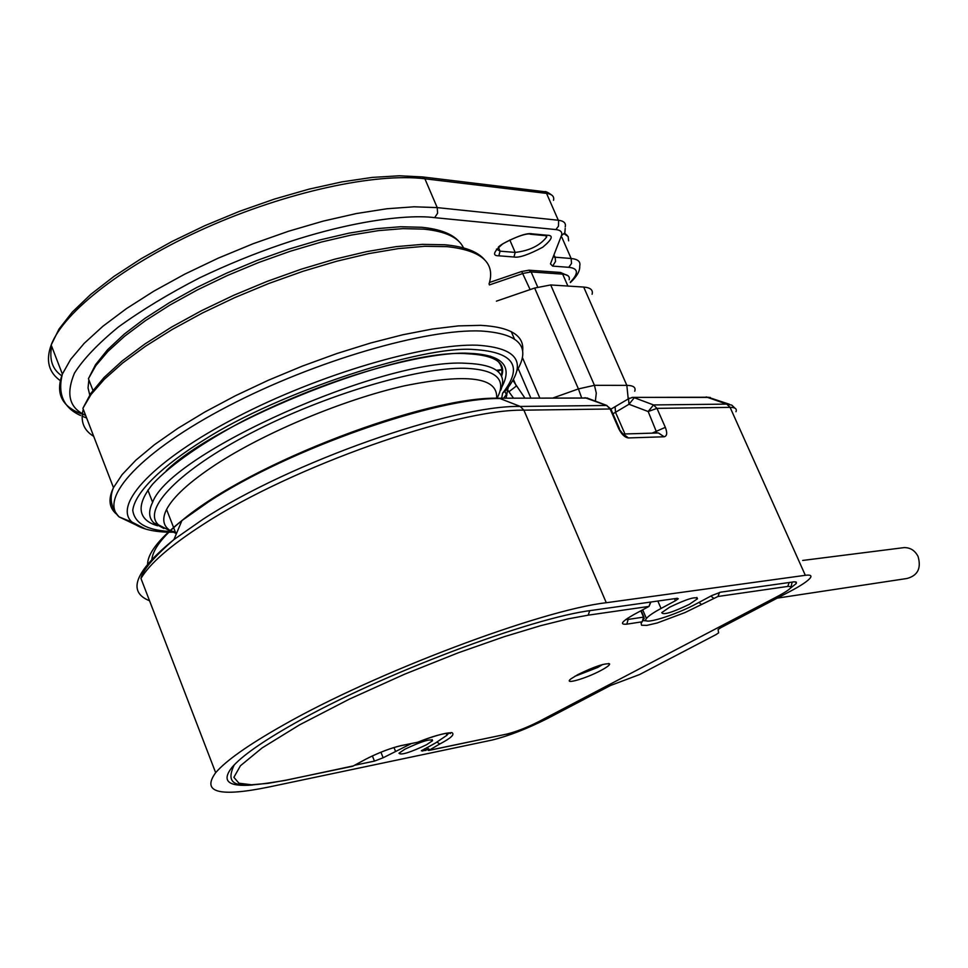 <?xml version="1.0" encoding="UTF-8"?>
<svg xmlns="http://www.w3.org/2000/svg" width="968" height="968" viewBox="0 0 968 968"><rect width="100%" height="100%" fill="white"/><g stroke="black" fill="none" stroke-linecap="round" stroke-linejoin="round"><path stroke-width="1.45" d="M496.596 398.235C498.29 377.266 467.592 373.14 404.503 385.821C343.894 399.494 265.05 432.345 215.828 464.507C189.643 481.761 173.224 496.753 166.569 509.471C161.91 518.86 163.072 525.866 170.066 530.512M170.404 530.73L175.849 533.32M706.192 396.928L726.75 404.116L730.102 407.371L805.328 575.307C810.204 574.677 811.898 575.5 810.422 577.751C807.99 580.969 801.129 585.567 789.84 591.533L720.761 627.724L718.075 629.515L718.619 632.854L715.969 634.621L639.63 674.527L610.481 685.501L547.513 718.498C526.979 728.831 508.527 736.007 492.143 740.048L269.273 786.936C219.191 797.257 201.32 792.502 215.658 772.694C225.931 760.703 248.195 745.009 282.426 725.589C374.798 672.639 541.293 610.094 606.283 602.725L523.894 410.166L610.13 408.992L618.673 428.57C621.541 434.305 624.771 437.427 628.353 437.935L664.181 436.774C667.073 436.06 667.448 432.914 665.331 427.348L652.069 433.156M426.525 744.767L432.563 740.689C430.808 738.487 421.588 741.319 404.89 749.208L398.961 753.225C400.74 755.427 409.924 752.608 426.525 744.767M689.41 604.298L697.48 598.781C696.21 596.106 686.941 598.914 669.675 607.19L661.737 612.635C663.019 615.309 672.24 612.526 689.41 604.298M790.517 588.108L796.265 583.523L796.361 582.155L794.147 581.816L720.688 592.162L711.831 595.55L697.71 603.088C674.672 615.648 640.017 626.163 646.43 618.504C648.318 616.059 653.194 612.72 661.047 608.461L675.386 600.753L678.278 598.756L677.334 598.284L592.44 610.288C531.868 617.463 379.504 674.793 294.357 723.459C262.304 741.585 241.504 756.238 231.957 767.406C221.261 781.043 228.121 786.911 252.527 785.012M151.734 560.944C152.097 550.175 162.152 536.732 181.911 520.627M805.328 575.307L606.283 602.725M446.236 733.224L446.938 735.269L435.636 742.904L421.358 750.817L426.005 750.381M354.542 765.264L374.447 761.114L383.146 757.762L411.303 743.618M777.219 598.139L906.943 578.501C917.737 575.597 921.439 568.264 918.075 556.491C914.978 550.49 910.319 547.525 904.1 547.61L902.527 547.803M601.019 670.413C607.009 667.194 609.864 665.028 609.598 663.903C604.806 663.068 594.243 666.625 577.896 674.587L571.193 678.701C562.287 685.308 585.592 678.774 601.019 670.413M400.607 745.784L417.644 742.25L401.042 745.614C390.104 748.252 378.294 752.814 365.626 759.287L352.739 766.245L285.911 780.184L267.979 783.366L251.523 784.77L238.975 783.221L233.881 777.328L240.427 765.761L262.098 747.937L299.632 724.814L349.521 699.053L404.805 674.115L458.046 652.88L504.062 636.738L540.749 625.655L568.325 618.818L588.169 615.176L648.996 606.416L633.931 614.535C621.601 621.589 619.23 624.796 626.816 624.154L642.207 621.795L643.538 617.112L644.24 618.383L641.131 623.21L641.554 625.243L646.757 625.389L657.127 623.005L684.933 612.587L717.978 596.482L787.746 586.426C793.724 586.1 790.832 589.161 779.083 595.61L538.571 721.717C526.749 727.646 516.138 731.772 506.736 734.107L429.018 750.321L439.762 743.993C451.027 738.124 455.057 734.337 451.862 732.607C443.453 733.212 432.043 736.43 417.644 742.25L417.389 742.359M602.665 664.508L597.716 667.448L574.702 676.378M89.746 394.992L88.052 387.902L88.874 379.855M93.727 436.374C83.647 430.24 80.162 421.189 83.26 409.222M501.702 398.187L502.622 393.165C523.543 366.654 514.105 352.11 474.32 349.557C423.536 344.959 278.397 392.113 204.079 439.908C163.326 465.16 135.109 491.696 132.761 510.245C134.467 523.023 146.579 530.077 169.061 531.432M169.666 531.456L173.308 531.553M496.402 301.157L534.639 288.041L550.707 284.955L583.692 287.06C590.432 287.593 593.239 289.989 592.101 294.248M524.886 398.054L512.907 380.424M513.451 379.456L516.283 386.087L508.914 391.762L513.5 398.114M508.236 387.442L507.643 389.959L508.914 391.762M507.643 389.959L506.107 398.163M506.796 395.452L505.054 391.725M503.65 398.175L506.107 394.896M497.032 398.223C507.159 379.468 496.33 369.474 464.543 368.264C417.583 367.344 324.425 395.017 251.825 432.672C178.983 470.279 141.57 509.483 158.437 524.813L169.848 530.718M500.795 390.14C507.498 373.346 495.858 364.391 465.85 363.278C383.921 357.809 169.92 453.145 152.617 502.307C148.285 511.092 148.709 517.977 153.888 522.974L163.882 528.492M170.308 530.839L175.317 531.94M498.024 371.022L502.574 369.425M147.705 566.219C146.35 555.051 157.76 539.829 181.936 520.554L208.652 501.763C288.875 448.934 437.596 397.025 500.069 398.574L520.252 406.439L606.609 405.471L584.987 397.679M202.977 519.271C290.4 462.063 453.278 405.023 520.252 406.439L523.894 410.166C456.412 408.883 291.779 466.636 203.425 524.305C170.622 545.395 149.81 563.449 140.965 578.453C142.514 570.394 153.501 557.435 173.925 539.563L202.977 519.271M631.983 397.412L708.165 397.243L729.412 404.273M616.168 406.173L615.104 406.814L615.503 412.295L628.982 404.261L628.547 398.78L629.478 398.163M612.938 413.784L615.503 412.295L624.965 433.966M497.927 398.211L587.068 398.017L606.924 405.495M656.921 433.011L648.173 411.533L653.509 404.939L656.97 408.363L648.173 411.533L628.982 404.261L634.318 397.715L653.509 404.939L726.75 404.116L731.784 405.12L734.894 408.145M149.544 600.765C126.844 591.69 134.963 571.289 173.925 539.563L181.936 520.554C251.232 462.22 427.045 396.263 498.351 398.211L587.491 398.054M665.331 427.348L656.97 408.363L730.102 407.371C735.172 407.359 737.132 408.811 735.995 411.715M619.411 428.642L611.207 409.839L606.609 405.471L610.917 409.101M622.993 434.015L618.673 428.57M658.421 432.962L664.181 436.774M658.204 432.962L623.332 434.015L628.353 437.935M422.605 751.083L422.205 750.127M393.988 747.514L395.452 751.144M383.146 757.762L380.92 752.209M372.377 755.923L374.447 761.114M661.047 608.461L657.841 601.043M674.478 598.696L675.386 600.753M401.042 745.614L400.268 745.856C390.878 748.095 380.243 752.088 368.348 757.871M449.043 732.873L447.301 734.7M437.04 742.141L439.762 743.993M426.743 747.647L429.465 749.474M428.618 750.49L506.736 734.107M429.018 750.321L424.456 748.869M780.68 594.763L538.571 721.717C526.701 727.718 515.956 731.893 506.361 734.264M789.21 582.482L787.746 586.426M790.832 587.685L792.187 582.058M719.502 592.416L717.978 596.482M698.944 602.423L701.631 604.528M713.549 598.176L710.875 596.058M646.902 620.899L643.393 620.621M640.828 610.82L643.538 617.112L628.147 619.423L626.816 624.154M627.639 618.237L628.147 619.423L625.679 619.605M650.92 602.023L648.996 606.416L650.532 602.072M589.742 610.687L588.169 615.176M235.284 763.812L234.123 765.131C222.023 790.759 245.896 786.645 285.161 780.426L285.911 780.184M285.499 780.353L353.368 765.894M366.255 758.948L365.626 759.287M459.195 241.71C452.371 233.857 439.823 229.053 421.564 227.274L400.631 226.742L376.225 228.702L348.928 233.155L319.44 240.04L288.585 249.187L257.234 260.368L226.318 273.266L196.746 287.508L169.388 302.681L144.982 318.363L124.207 334.166L107.557 349.726L95.517 364.718L88.427 378.718L95.82 365.65L107.968 351.36L124.654 336.199L145.539 320.577L170.102 304.944L197.678 289.759L227.504 275.469L258.674 262.51L290.267 251.256L321.352 242.048L351.033 235.115L378.464 230.626L402.942 228.629L423.851 229.138C445.595 231.34 458.82 237.596 463.515 247.905M521.522 271.536L528.952 270.193L560.533 272.468L562.686 274.15C567.841 274.597 570.007 276.473 569.184 279.776M528.952 270.193L531.13 271.911L562.686 274.15L567.889 286.056M489.505 282.474L521.691 271.476L530.125 289.601M537.7 287.06L531.13 271.911L523.107 273.412L489.421 284.931M116.136 513.802C108.997 507.607 108.101 498.895 113.474 487.654L82.897 408.29L91.089 394.424L104.423 379.202L122.682 362.988L145.49 346.241L172.292 329.423L202.348 313.039L234.813 297.587L268.693 283.527L302.996 271.294L336.683 261.239L368.76 253.616L398.344 248.619L424.649 246.296L447.047 246.646C481.689 250.397 495.676 262.848 489.034 284.023M135.617 524.777L119.149 516.924C98.192 498.459 141.267 451.269 228.109 406.124C314.661 360.919 426.089 328.612 481.048 331.008C519.393 333.536 531.323 346.798 516.851 370.78M145.611 529.048L131.999 522.127L119.149 516.924C110.957 507.922 109.069 498.157 113.474 487.654L122.101 474.635L135.871 460.163L154.577 444.602L177.822 428.364L205.034 411.908L235.466 395.718L268.245 380.291L302.391 366.086L336.876 353.538L370.671 342.999L402.785 334.771L432.309 329.035L458.469 325.889L480.66 325.345C510.511 326.978 524.499 335.569 522.635 351.094M501.944 386.801C513.088 365.674 501.932 354.506 468.451 353.296C440.44 351.384 352.57 366.424 245.727 419.604C203.522 441.771 170.247 465.088 152.642 484.157C132.967 508.381 141.05 521.147 157.663 525.781M168.263 532.17C151.553 531.735 139.452 528.383 131.999 522.127C112.482 504.667 154.033 459.994 236.664 417.196C319.016 374.338 424.819 343.386 477.333 345.201C518.207 347.887 527.79 362.879 506.082 390.164L502.622 393.165M583.692 287.06L626.84 385.373C633.447 385.482 636.085 387.442 634.73 391.254M628.232 398.973L626.84 385.373L594.449 385.325L550.707 284.955M534.639 288.041L578.416 388.918L594.449 385.325L596.288 393.093L595.38 401.091M511.273 331.649L514.371 338.861M522.418 357.567L539.781 397.957M553.273 397.872L578.416 388.918L581.599 397.703M518.183 368.542L530.827 398.017M490.28 356.163C499.803 360.435 503.481 366.969 501.315 375.79M502.368 369.498L496.511 370.284M51.667 346.278C49.102 359.757 52.502 369.619 61.867 375.85M565.215 226.887C566.159 223.124 563.86 220.91 558.342 220.244L437.221 207.612L437.609 213.214L434.656 217.655L555.862 229.573L558.476 226.185L558.609 220.934L546.557 193.394L544.439 191.688L422.677 176.95L424.891 178.79L546.557 193.394C552.099 194.157 554.422 196.468 553.539 200.328M564.187 233.784L568.131 236.543L568.639 240.838M60.827 381.017C48.727 372.692 45.508 360.677 51.183 344.995C63.598 311.684 125.078 263.877 205.942 227.843C286.77 191.797 375.729 172.643 424.891 178.79L437.221 207.612L414.074 206.789L386.897 208.761L356.357 213.553L323.239 221.103L288.488 231.255L253.12 243.73L218.199 258.166L184.779 274.138L153.852 291.15L126.324 308.695L102.923 326.24L84.24 343.289L70.652 359.37L62.363 374.084L51.183 344.995L59 329.072L72.334 312.035L90.798 294.357L113.934 276.437L141.147 258.71L171.723 241.625L204.78 225.701L239.362 211.375L274.416 199.081L308.901 189.171L341.813 181.899L372.244 177.41L399.409 175.777L422.677 176.95M509.797 239.979L515.182 252.406L500.057 251.16L498.339 247.191M546.605 235.539L546.642 237.027C539.926 245.63 529.448 250.76 515.182 252.406L513.972 257.004C518.933 258.008 528.516 254.753 542.733 247.227C552.268 239.253 553.756 235.26 547.21 235.248L545.553 235.66L546.642 237.027L546.037 235.66M547.21 235.248L532.243 233.832C527.209 232.719 517.408 236.035 502.84 243.779C493.365 251.898 492.034 255.915 498.847 255.806L500.057 251.16L496.475 249.091M561.791 237.148L571.156 258.504L555.003 257.185L554.47 255.963M554.265 257.004L555.257 257.851L555.511 261.469L552.631 266.103L568.797 267.325L571.507 263.441L571.156 258.504C577.932 259.158 580.788 261.675 579.723 266.067C580.062 270.931 576.952 276.424 570.394 282.535M85.123 415.127L82.256 414.171M80.985 413.699C61.577 406.257 55.37 393.056 62.363 374.084C57.451 393.976 63.513 407.782 80.55 415.502M498.847 255.806L513.972 257.004M532.243 233.832L530.585 234.256L545.553 235.66M555.862 229.573C560.799 230.154 562.638 232.199 561.404 235.696L564.84 232.804L565.203 228.375M561.404 235.696L550.465 263.865L552.631 266.103M568.797 267.325C578.404 268.33 578.888 273.291 570.261 282.22M85.632 415.369L82.328 413.639M81.203 412.973C68.776 405.398 66.526 392.125 74.463 373.128C83.212 359.273 97.804 343.942 118.229 327.136C141.897 310.002 169.037 293.57 199.65 277.828C314.455 223.136 403.281 213.383 434.656 217.655M166.569 509.471L173.562 527.427M173.659 527.693L176.188 534.191M432.563 740.689L432.103 739.564M697.48 598.781L696.899 597.45M610.977 409.113L628.547 398.78L632.685 397.376L710.234 397.424M140.965 578.453L215.658 772.694M796.265 583.523L795.514 581.853M642.679 609.816L646.43 618.504M904.1 547.61L802.666 560.448M608.569 663.491L609.598 663.903M417.631 742.274C433.87 736.019 444.748 732.885 450.253 732.861L450.398 733.55L448.728 732.897M353.344 765.906L352.485 766.354M643.926 617.088L641.155 610.651M88.427 378.718L92.952 390.406M560.533 272.468L568.095 275.807M82.897 408.29L90.774 393.456L104.024 377.508L122.234 360.895L144.934 343.967L171.554 327.099L201.392 310.74L233.591 295.337L267.216 281.349L301.254 269.189L334.71 259.194L366.606 251.632L396.045 246.658L422.278 244.372L444.699 244.759C464.035 246.465 477.248 251.377 484.363 259.472M166.278 470.69C217.376 420.983 398.259 348.093 466.915 353.719C494.914 355.111 506.458 362.637 501.557 376.286M168.916 532.194L175.426 532.219M158.437 524.813L153.888 522.974M152.617 502.307L147.874 490.111M544.439 191.688C545.601 191.156 548.203 192.414 552.232 195.463M564.622 233.179L567.2 235.442M498.496 247.058C501.182 243.476 525.672 231.848 530.585 234.256M82.098 416.204L86.636 417.97"/></g></svg>
